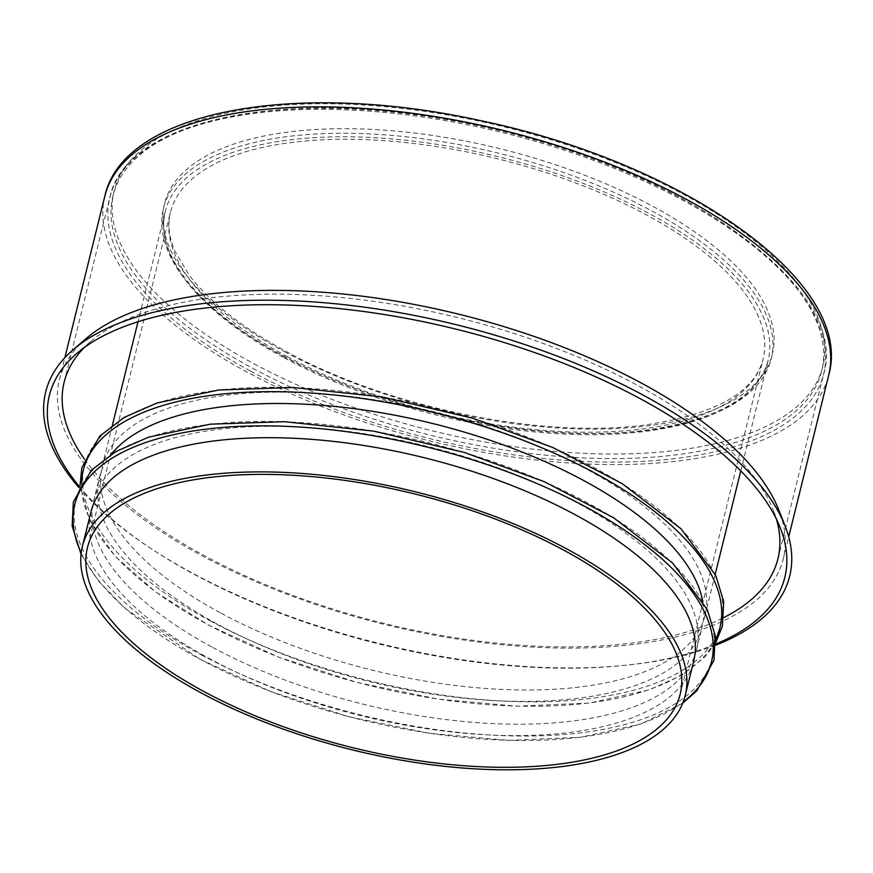 <?xml version="1.0" encoding="UTF-8"?>
<svg xmlns="http://www.w3.org/2000/svg" width="873" height="873" viewBox="0 0 873 873"><rect width="100%" height="100%" fill="white"/><g stroke="black" fill="none" stroke-linecap="round" stroke-linejoin="round"><path stroke-width="0.65" stroke-dasharray="4.37 3.27" d="M90.901 512.058A310.482 132.827 -166.1 0 0 209.804 658.809A310.482 132.827 -166.1 0 0 512.986 735.601A310.482 132.827 -166.1 0 0 693.686 661.232M212.63 647.406A310.482 132.827 -166.1 0 0 515.812 724.197A310.482 132.827 -166.1 0 0 696.512 649.839A310.482 132.827 -166.1 0 0 427.028 446.31A310.482 132.827 -166.1 0 0 93.717 500.666A310.482 132.827 -166.1 0 0 212.63 647.406M111.231 454.32A310.482 132.827 -166.1 0 0 99.358 477.869A310.482 132.827 -166.1 0 0 218.272 624.61A310.482 132.827 -166.1 0 0 521.454 701.401A310.482 132.827 -166.1 0 0 702.154 627.043A310.482 132.827 -166.1 0 0 702.623 600.679M221.087 613.206A310.482 132.827 -166.1 0 0 524.269 690.008A310.482 132.827 -166.1 0 0 704.969 615.64A310.482 132.827 -166.1 0 0 435.485 412.121A310.482 132.827 -166.1 0 0 102.185 466.466A310.482 132.827 -166.1 0 0 221.087 613.206M84.539 459.263A367.642 157.282 -166.1 0 0 204.948 555.97A367.642 157.282 -166.1 0 0 723.935 617.506M776.37 519.009A367.642 157.282 -166.1 0 0 773.445 510.552A367.642 157.282 -166.1 0 0 458.816 317.859A367.642 157.282 -166.1 0 0 90.628 341.572A367.642 157.282 -166.1 0 0 84.092 347.694M79.345 486.501A378.806 162.062 -166.1 0 0 152.131 549.281A378.806 162.062 -166.1 0 0 194.439 574.489A378.806 162.062 -166.1 0 0 622.154 665.608A378.806 162.062 -166.1 0 0 715.827 644.023M78.821 487.472A383.236 163.949 -166.1 0 0 149.632 547.633A383.236 163.949 -166.1 0 0 192.431 573.125A383.236 163.949 -166.1 0 0 625.144 665.302A383.236 163.949 -166.1 0 0 715.838 645.114M86.274 338.462A372.847 159.508 -166.1 0 0 59.419 379.679A372.847 159.508 -166.1 0 0 202.209 555.894A372.847 159.508 -166.1 0 0 566.282 648.115A372.847 159.508 -166.1 0 0 783.277 558.818A372.847 159.508 -166.1 0 0 778.738 509.832M253.901 363.725A365.045 156.169 -166.1 0 0 822.126 369.159A365.045 156.169 -166.1 0 0 329.35 103.789A365.045 156.169 -166.1 0 0 253.901 363.725M104.836 196.163A372.847 159.508 -166.1 0 0 247.626 372.378A372.847 159.508 -166.1 0 0 611.7 464.6A372.847 159.508 -166.1 0 0 828.684 375.303M284.434 351.655A313.08 133.94 -166.1 0 0 771.776 356.315A313.08 133.94 -166.1 0 0 349.145 128.713A313.08 133.94 -166.1 0 0 284.434 351.655M287.326 356.675A305.288 130.601 -166.1 0 0 585.434 432.19A305.288 130.601 -166.1 0 0 763.111 359.076A305.288 130.601 -166.1 0 0 498.134 158.951A305.288 130.601 -166.1 0 0 170.41 212.39A305.288 130.601 -166.1 0 0 287.326 356.675M81.189 552.991A327.921 140.28 -166.1 0 0 200.419 659.377A327.921 140.28 -166.1 0 0 683.188 701.968M201.521 654.936A327.921 140.28 -166.1 0 0 711.953 659.813A327.921 140.28 -166.1 0 0 269.299 421.43A327.921 140.28 -166.1 0 0 201.521 654.936M81.56 482.714A327.921 140.28 -166.1 0 0 208.876 625.188A327.921 140.28 -166.1 0 0 715.631 639.636M209.978 620.736A327.921 140.28 -166.1 0 0 720.411 625.625A327.921 140.28 -166.1 0 0 277.756 387.241A327.921 140.28 -166.1 0 0 209.978 620.736M284.271 357.886A310.482 132.827 -166.1 0 0 587.453 434.678A310.482 132.827 -166.1 0 0 768.153 360.32A310.482 132.827 -166.1 0 0 498.669 156.791A310.482 132.827 -166.1 0 0 165.368 211.146A310.482 132.827 -166.1 0 0 284.271 357.886M283.31 356.206A313.08 133.94 -166.1 0 0 770.652 360.876A313.08 133.94 -166.1 0 0 348.021 133.274A313.08 133.94 -166.1 0 0 283.31 356.206M252.766 368.286A365.045 156.169 -166.1 0 0 820.991 373.72A365.045 156.169 -166.1 0 0 328.215 108.35A365.045 156.169 -166.1 0 0 252.766 368.286M250.682 371.167A367.642 157.282 -166.1 0 0 609.681 462.101A367.642 157.282 -166.1 0 0 823.643 374.048A367.642 157.282 -166.1 0 0 504.55 133.056A367.642 157.282 -166.1 0 0 109.878 197.407A367.642 157.282 -166.1 0 0 250.682 371.167M680.176 694.188L763.111 359.076C754.578 392.315 715.631 414.228 646.271 424.813C543.377 439.239 388.572 407.844 286.442 351.623C241.832 327.364 209.345 301.785 188.961 274.908L174.709 250.769C168.893 236.779 167.463 223.99 170.41 212.39L87.486 547.502M682.719 703.147L640.989 724.001L580.796 737.27L508.457 740.38L429.712 733.32L348.676 716.668L270.477 691.46L200.07 659.311L125.123 608.448L98.813 581.407L81.047 554.246M696.512 649.839L702.154 627.043M93.717 500.666L99.358 477.869M715.795 642.517L705.068 656.856L681.431 675.342L649.447 689.801L589.253 703.081L516.914 706.192L438.181 699.131L357.133 682.468L278.934 657.26L208.538 625.112L155.59 591.927L115.269 556.417L89.624 520.275L80.076 485.192M704.969 615.64L715.216 574.259M740.784 470.918L768.153 360.32C758.681 394.814 721.163 417.621 655.601 428.741C551.485 446.092 390.035 414.61 283.976 356.206C199.59 311.388 153.593 253.377 165.368 211.146L137.999 321.744M102.185 466.466L112.421 425.086M777.908 558.851L823.643 374.048C851.055 286.071 674.545 163.065 470.514 123.846C291.724 85.827 125.887 118.204 109.878 197.407L64.144 382.221M90.628 341.572L76.649 353.576M773.445 510.552L780.2 527.685M622.154 665.608L625.144 665.302M152.131 549.281L149.632 547.633M783.277 558.818L788.712 536.819M59.419 379.679L64.864 357.679"/><path stroke-width="1.31" d="M204.391 691.787A305.288 130.601 -166.1 0 0 502.51 767.302A305.288 130.601 -166.1 0 0 680.176 694.188A305.288 130.601 -166.1 0 0 415.21 494.063A305.288 130.601 -166.1 0 0 87.486 547.502A305.288 130.601 -166.1 0 0 204.391 691.787M201.347 692.998A310.482 132.827 -166.1 0 0 504.529 769.8A310.482 132.827 -166.1 0 0 685.229 695.432A310.482 132.827 -166.1 0 0 415.744 491.903A310.482 132.827 -166.1 0 0 82.433 546.258A310.482 132.827 -166.1 0 0 201.347 692.998M685.229 695.432L693.686 661.232A310.482 132.827 -166.1 0 0 424.202 457.714A310.482 132.827 -166.1 0 0 90.901 512.058L82.433 546.258M702.623 600.679A310.482 132.827 -166.1 0 0 432.67 423.514A310.482 132.827 -166.1 0 0 111.231 454.32M723.935 617.506A367.642 157.282 -166.1 0 0 777.908 558.851A367.642 157.282 -166.1 0 0 776.37 519.009M84.092 347.694A367.642 157.282 -166.1 0 0 64.144 382.221A367.642 157.282 -166.1 0 0 84.539 459.263M715.827 644.023A378.806 162.062 -166.1 0 0 780.2 527.685A378.806 162.062 -166.1 0 0 456.022 329.143A378.806 162.062 -166.1 0 0 76.649 353.576A378.806 162.062 -166.1 0 0 79.345 486.501M715.838 645.114A383.236 163.949 -166.1 0 0 785.034 525.786A383.236 163.949 -166.1 0 0 457.07 324.909A383.236 163.949 -166.1 0 0 73.267 349.637A383.236 163.949 -166.1 0 0 78.821 487.472M785.034 525.786L778.738 509.832A372.847 159.508 -166.1 0 0 459.667 314.411A372.847 159.508 -166.1 0 0 86.274 338.462L73.267 349.637M828.684 375.303A372.847 159.508 -166.1 0 0 505.085 130.895A372.847 159.508 -166.1 0 0 104.836 196.163C123.682 110.009 297.868 79.967 481.481 120.845C683.253 162.858 855.387 282.459 828.684 375.303L788.712 536.819M683.188 701.968A327.921 140.28 -166.1 0 0 426.853 446.998A327.921 140.28 -166.1 0 0 81.189 552.991M715.631 639.636A327.921 140.28 -166.1 0 0 435.321 412.798A327.921 140.28 -166.1 0 0 81.56 482.714M81.047 554.246L72.143 525.95L73.365 501.91L91.338 470.285L115.672 451.647L148.585 437.166L210.338 424.18L284.369 421.692L373.48 431.098L464.229 452.41L544.228 481.667L613.675 517.809L672.45 562.889L707.337 609.692L715.227 635.719L713.95 660.37L696.599 691.056L682.719 703.147M80.076 485.192L81.833 467.721L99.795 436.096L124.13 417.447L157.042 402.977L218.807 389.991L292.837 387.492L381.938 396.899L472.697 418.222L552.696 447.467L622.133 483.62L680.918 528.7L715.795 575.493L723.695 601.519L722.408 626.17L715.795 642.517M715.216 574.259L740.784 470.918M112.421 425.086L137.999 321.744M64.864 357.679L104.836 196.163"/></g></svg>
